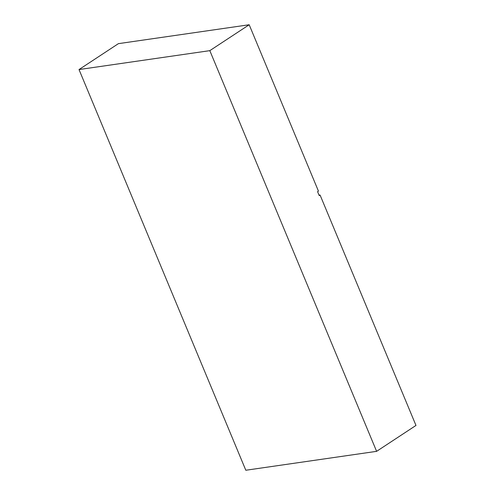 <?xml version="1.0" encoding="UTF-8"?>
<svg xmlns="http://www.w3.org/2000/svg" width="495" height="495" viewBox="0 0 495 495"><rect width="100%" height="100%" fill="white"/><g stroke="black" fill="none" stroke-linecap="round" stroke-linejoin="round"><path stroke-width="0.74" d="M319.226 195.581L317.586 191.652L318.433 191.101L249.189 24.75L118.392 43.659L79.021 69.56L209.818 50.651L249.189 24.75L118.392 43.659L79.021 69.56L245.811 470.25L79.021 69.56L209.818 50.651L249.189 24.75L318.433 191.101L317.586 191.652L319.226 195.581L320.067 195.03L319.052 195.172L320.067 195.03L415.979 425.44L320.067 195.03L319.226 195.581M245.811 470.25L376.608 451.341L415.979 425.44L376.608 451.341L209.818 50.651L376.608 451.341L245.811 470.25"/></g></svg>
